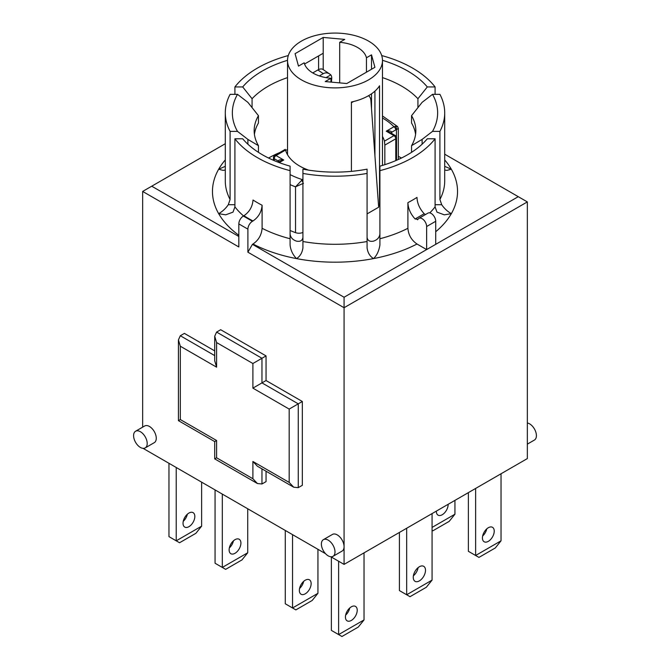 <?xml version="1.0" encoding="UTF-8"?>
<svg xmlns="http://www.w3.org/2000/svg" width="670" height="670" viewBox="0 0 670 670"><rect width="100%" height="100%" fill="white"/><g stroke="black" fill="none" stroke-linecap="round" stroke-linejoin="round"><path stroke-width="1" d="M367.076 213.898L378.659 207.214L370.912 100.567A10.268 6.424 -64.5 0 0 368.492 95.726M378.542 205.573L379.547 206.151A47.478 27.411 0 0 0 379.907 205.564M268.561 158.036A94.302 54.446 180 0 1 279.675 152.584M285.621 150.289A94.302 54.446 180 0 1 287.522 149.628M398.323 156.328A94.302 54.446 180 0 1 401.439 158.036M290.093 230.472A73.775 42.595 0 0 0 295.529 232.658A6.415 3.702 0 0 0 302.924 232.44M384.84 164.669L384.84 145.114L395.786 138.791L395.786 160.616M398.323 128.389L397.545 126.53L395.183 126.345A2.563 1.792 73.5 0 1 396.447 129.603L398.323 128.389L398.323 159.502M391.707 133.472L391.707 132.25C391.372 131.035 389.563 130.692 386.263 131.194L390.108 132.551L395.258 135.524A2.563 1.482 120 0 0 393.977 135.65L384.446 141.152L384.84 145.114M395.183 126.345L393.935 126.764A2.563 1.482 60 0 1 395.752 129.913L396.447 129.603L396.447 137.057M302.924 180.037A2.563 1.482 -120 0 0 302.379 179.627L295.529 186.83L303.493 183.27M279.892 161.361L283.737 160.004C280.437 159.502 278.628 159.845 278.293 161.051L278.293 162.266L279.901 161.361M384.446 141.152A50.041 28.894 0 0 0 382.478 136.471M285.261 149.36L274.742 155.432A2.563 1.482 60 0 1 276.023 155.557L285.16 150.281M285.554 150.055A50.041 28.894 0 0 0 308.543 170.121M302.924 182.056A2.563 1.089 -130.7 0 0 301.374 180.506M330.863 556.762L344.07 564.391L527.34 458.581L527.34 201.913L518.27 196.679L435.709 244.341L435.709 221.293A6.415 3.702 -120 0 0 432.904 214.835A6.415 3.702 -120 0 0 427.963 213.119L418.892 218.353A6.415 3.702 60 0 1 423.834 220.078A6.415 3.702 60 0 1 426.631 226.527L426.631 249.575L344.07 297.246L252.439 244.341L247.9 252.196L344.07 307.723L344.07 546.687A9.623 5.553 60 0 1 342.077 551.092L333.007 556.326A9.623 5.553 60 0 1 323.384 550.774A9.623 5.553 60 0 1 323.384 539.66A9.623 5.553 60 0 1 328.2 540.137A9.623 5.553 60 0 1 335 551.921A9.623 5.553 60 0 1 333.007 556.326M317.865 69.973L323.283 73.65C325.402 72.494 327.563 72.628 329.757 74.052L322.99 69.462A10.268 5.385 124.2 0 0 317.865 69.973L312.748 72.921M351.415 102.786A10.268 6.424 -64.5 0 1 352.135 102.326L353.5 101.547M339.69 82.879L339.69 42.319A31.431 18.149 180 0 1 366.457 57.771L371.515 54.848L371.515 69.253M371.515 93.817L371.515 108.867M366.457 57.771L366.457 72.176M374.924 91.137L374.924 155.733M371.515 54.848L374.924 67.293L346.792 83.532L325.243 81.564L330.955 78.273A31.431 18.149 180 0 1 304.197 62.812L298.485 66.112L295.076 53.675L323.208 37.436L344.757 39.396L339.69 42.319M351.415 171.361L351.415 102.016A47.478 27.411 0 0 0 379.547 85.785L379.547 206.151M323.208 37.436L323.208 69.605M318.585 69.596L318.585 55.92M368.567 79.864A47.478 27.411 180 0 1 316.835 85.802A47.478 27.411 180 0 1 287.522 60.484A47.478 27.411 180 0 1 290.453 51.004A47.478 27.411 180 0 1 343.341 33.5A47.478 27.411 180 0 1 382.478 60.484A47.478 27.411 180 0 1 368.567 79.864M222.314 494.1L222.314 567.431L215.062 563.244L215.062 489.904M247.724 552.767L222.314 567.431L225.639 569.349L241.971 559.919L247.724 552.767L247.724 508.765M240.915 543.077A8.342 4.816 -60 0 1 237.272 551.469A8.342 4.816 -60 0 1 230.849 553.705A8.342 4.816 -60 0 1 230.849 544.073A8.342 4.816 -60 0 1 239.19 539.258A8.342 4.816 -60 0 1 240.915 543.077M229.333 547.943A8.342 4.816 120 0 0 233.445 540.824M176.227 467.484L176.227 540.824L201.628 526.151L201.628 482.157M183.036 523.27A8.342 4.816 -60 0 1 186.67 514.878A8.342 4.816 -60 0 1 193.102 512.642A8.342 4.816 -60 0 1 193.102 522.273A8.342 4.816 -60 0 1 184.761 527.089A8.342 4.816 -60 0 1 183.036 523.27M201.628 526.151L195.883 533.312L179.552 542.742L168.966 536.628L168.966 463.297M183.245 521.327A8.342 4.816 120 0 0 187.357 514.217M406.673 528.245L406.673 594.776L399.412 590.58L399.412 532.441M331.441 82.134L331.717 78.666A10.268 5.385 -55.8 0 0 330.796 74.881L326.03 77.636M432.075 580.103L426.329 587.263L409.998 596.694L406.673 594.776L432.075 580.103L432.075 513.58M299.348 590.429A8.342 4.816 -60 0 1 302.982 582.029A8.342 4.816 -60 0 1 309.414 579.801A8.342 4.816 -60 0 1 309.414 589.424A8.342 4.816 -60 0 1 301.073 594.24A8.342 4.816 -60 0 1 299.348 590.429M299.557 588.486A8.342 4.816 120 0 0 303.669 581.367M292.539 534.635L292.539 607.975L295.864 609.893L312.195 600.462L317.94 593.31L292.539 607.975L285.278 603.779L285.278 530.447M317.94 593.31L317.94 549.308M448.138 504.309A8.342 4.816 -60 0 1 444.579 512.826A8.342 4.816 -60 0 1 438.071 515.146A8.342 4.816 -60 0 1 436.346 511.327A8.342 4.816 -60 0 1 436.346 511.118M432.075 530.347L432.862 530.799L449.193 521.369L454.938 514.208L432.075 527.416M454.938 514.208L454.938 500.381M475.625 488.438L475.625 555.489L468.372 551.301L468.372 492.626M478.95 557.406L475.625 555.489L501.034 540.824L495.281 547.976L478.95 557.406M501.034 540.824L501.034 473.774M482.643 536A8.342 4.816 120 0 0 486.755 528.881M494.226 531.134A8.342 4.816 -60 0 1 490.582 539.526A8.342 4.816 -60 0 1 484.159 541.762A8.342 4.816 -60 0 1 484.159 532.131A8.342 4.816 -60 0 1 492.5 527.315A8.342 4.816 -60 0 1 494.226 531.134M338.626 561.251L338.626 634.582L364.036 619.918L358.283 627.07L341.951 636.5L331.374 630.395L331.374 557.055M364.036 619.918L364.036 552.867M345.645 615.094A8.342 4.816 120 0 0 349.757 607.975M357.227 610.228A8.342 4.816 -60 0 1 353.584 618.619A8.342 4.816 -60 0 1 347.161 620.856A8.342 4.816 -60 0 1 347.161 611.224A8.342 4.816 -60 0 1 355.502 606.409A8.342 4.816 -60 0 1 357.227 610.228M323.283 73.65L319.347 75.928M329.757 74.052L330.796 74.881M413.382 575.815A8.66 5 120 0 0 418.114 567.632M413.256 577.356A8.66 5 -60 0 1 417.033 568.637A8.66 5 -60 0 1 423.708 566.318A8.66 5 -60 0 1 423.708 576.317A8.66 5 -60 0 1 415.048 581.317A8.66 5 -60 0 1 413.256 577.356M304.557 64.019L323.208 53.257M330.955 82.083L330.955 78.273M238.83 236.485L151.73 186.201L225.296 143.723M225.296 166.336L218.671 169.217L223.118 170.389L225.296 170.021M237.498 94.344L230.095 94.344A109.704 63.34 180 0 0 225.296 112.861A109.704 63.34 180 0 0 230.095 131.387L237.498 131.387L247.892 139.402L258.453 145.675A80.835 46.666 180 0 1 254.165 130.675A80.835 46.666 180 0 1 258.453 115.676L247.892 102.359L237.498 94.344A102.644 59.262 180 0 0 237.498 131.387M234.91 204.719L228.294 204.719C225.74 208.454 222.532 211.435 218.671 213.663L225.698 214.835L233.026 212.122L234.91 206.888L234.91 138.791L242.699 138.791A102.644 59.262 180 0 0 290.093 166.152L290.093 170.649A109.704 63.34 180 0 1 234.91 138.791M262.096 205.238A109.704 63.34 180 0 1 253.026 200.003C252.481 206.687 249.449 211.921 243.939 215.723A122.535 70.744 0 0 0 253.009 220.966C258.528 217.155 261.56 211.921 262.096 205.238L262.096 228.286C261.551 234.969 258.528 240.212 253.009 244.014L252.439 244.341M435.709 244.341L426.631 249.575L416.991 244.014C411.472 240.203 408.44 234.961 407.904 228.286L407.904 202.625C408.147 208.537 410.551 213.99 415.115 218.973L417.996 219.316A6.415 3.702 60 0 1 418.892 218.353M290.093 245.069L290.093 238.746L290.093 245.069C290.671 250.278 292.815 254.784 296.509 258.603C300.101 256.375 302.237 252.774 302.924 247.799L302.924 237.398C302.421 240.597 300.277 241.845 296.509 241.141C292.731 239.894 290.587 237.54 290.093 234.073M253.009 244.014A122.535 70.744 0 0 0 296.509 258.603A122.535 70.744 0 0 0 373.491 258.603C369.84 256.258 367.696 252.657 367.076 247.799L367.076 169.158A102.644 59.262 180 0 1 302.924 169.158L302.924 247.799M302.924 237.398L302.924 191.302M379.907 234.081C379.413 237.54 377.269 239.902 373.491 241.141C369.714 241.845 367.57 240.597 367.076 237.398M416.991 244.014A122.535 70.744 0 0 1 373.491 258.603C376.783 255.588 378.927 251.083 379.907 245.069L379.907 166.152A102.644 59.262 180 0 0 427.301 138.791L435.09 138.791A109.704 63.34 180 0 1 379.907 170.649M444.704 154.201L518.27 196.679M435.09 138.791L435.09 206.888L436.974 212.122L444.302 214.835L451.329 213.663C447.568 211.536 444.361 208.554 441.706 204.719L435.09 204.719M422.108 144.209L422.108 139.402L432.502 131.387L439.905 131.387L439.905 199.476L441.706 204.719M444.704 170.021L446.882 170.389L451.329 169.217L444.704 166.336M417.929 107.636L417.929 98.733L427.301 86.941L435.09 86.941L435.09 94.344M254.416 134.343A80.835 46.666 180 0 1 258.453 123.012L258.453 115.676M439.905 199.476A109.704 63.34 180 0 0 444.704 180.959L444.704 112.861A109.704 63.34 180 0 0 439.905 94.344L432.502 94.344L422.108 102.359L411.548 115.676L411.548 123.012A80.835 46.666 180 0 1 415.584 134.343M262.096 228.286A109.704 63.34 180 0 0 290.093 238.746L290.093 170.649M234.91 94.344L234.91 86.941L242.699 86.941L252.071 98.733L252.071 107.636M247.892 144.209L247.892 139.402M228.294 204.719L230.095 199.476L230.095 131.387M411.548 115.676A80.835 46.666 180 0 1 415.835 130.675A80.835 46.666 180 0 1 411.548 145.675L422.108 139.402M432.502 94.344A102.644 59.262 180 0 1 432.502 131.387M417.929 98.733A94.302 54.446 0 0 0 382.478 77.611M382.47 60.317A102.644 59.262 180 0 1 427.301 86.941M287.522 77.611A94.302 54.446 0 0 0 252.071 98.733M242.699 86.941A102.644 59.262 180 0 1 287.531 60.317M234.91 86.941A109.704 63.34 180 0 1 288.301 55.551M381.699 55.551A109.704 63.34 180 0 1 435.09 86.941M444.704 112.861A109.704 63.34 180 0 1 439.905 131.387M367.076 173.43A109.704 63.34 180 0 1 302.924 173.43M411.548 152.35L411.548 145.675M258.453 145.675L258.453 152.35M417.544 219.793L417.996 219.316M425.425 214.584L424.185 213.738L415.115 218.973M424.185 213.738C419.629 208.755 417.226 203.303 416.975 197.382A109.704 63.34 180 0 1 407.904 202.625M143.053 448.339L325.528 553.688M289.18 409.077L289.18 482.417L252.891 461.463L257.431 466.253L293.72 487.207L298.259 487.651L298.259 403.843L261.962 382.888L261.962 358.274L216.603 332.077L214.718 336.231L216.603 342.554L252.891 363.509L266.049 355.912L266.049 380.535L252.891 388.131L289.18 409.077L302.338 401.489L302.338 485.298L298.259 487.651M289.18 482.417L293.72 487.207M252.891 461.463L252.891 478.748L257.431 483.539L261.962 483.983L261.962 468.866M252.891 478.748L216.603 457.794L214.718 458.883L214.718 441.597L178.429 420.643L178.429 339.899L180.314 335.745L184.392 333.392L214.718 350.904M216.603 457.794L216.603 440.508L214.718 441.597M216.603 440.508L180.314 419.554L178.429 420.643M180.314 419.554L180.314 346.222L178.429 339.899M180.314 346.222L216.603 367.177L214.718 360.854L214.718 336.231M266.049 355.912L220.681 329.724L216.603 332.077M266.049 380.535L302.338 401.489M266.049 471.228L266.049 481.63L261.962 483.983M140.39 431.715A9.623 5.553 60 0 1 146.68 440.19A9.623 5.553 60 0 1 145.206 447.903A9.623 5.553 60 0 1 137.786 445.324A9.623 5.553 60 0 1 133.59 435.642A9.623 5.553 60 0 1 135.583 431.237A9.623 5.553 60 0 1 140.39 431.715M135.583 431.237L144.653 425.994A9.623 5.553 60 0 1 154.276 431.555A9.623 5.553 60 0 1 154.276 442.661L145.206 447.903M323.384 539.66L332.454 534.426A9.623 5.553 60 0 1 339.874 537.005A9.623 5.553 60 0 1 344.07 546.687L344.07 564.391M142.66 427.15L142.66 191.436L238.83 246.962L238.83 223.914L247.9 229.148A6.415 3.702 -60 0 1 252.439 221.293L243.369 216.058L243.939 215.723M247.9 252.196L247.9 229.148M527.34 444.135L534.417 440.048A9.623 5.553 -120 0 0 536.41 435.642A9.623 5.553 -120 0 0 527.34 422.996M253.009 220.966L252.439 221.293M243.369 216.058A6.415 3.702 120 0 0 238.83 223.914M344.07 297.246L344.07 307.723L527.34 201.913M151.73 186.201L142.66 191.436M274.214 160.616L274.214 158.698A2.563 1.482 180 0 1 273.46 157.651L273.46 160.298M279.222 162.617L283.737 160.004L276.023 155.557A2.563 1.482 -60 0 0 274.214 158.698L278.293 161.051A2.563 1.482 0 0 1 279.013 161.864M290.093 184.635A73.775 42.595 0 0 0 295.529 186.83L295.529 232.658M396.54 160.298L396.54 137.744A2.563 1.482 180 0 1 395.786 138.791A2.563 1.482 -120 0 0 393.977 135.65L386.263 131.194L393.935 126.764A67.36 38.893 180 0 0 382.478 118.012M395.752 129.913L391.707 132.25A2.563 1.482 0 0 0 390.987 133.054M302.924 179.309L302.379 179.627A67.36 38.893 180 0 1 290.093 174.594M352.135 102.326L351.465 102.008M225.296 159.921A122.535 70.744 0 0 0 218.671 169.217A122.535 70.744 0 0 0 218.671 213.663A122.535 70.744 0 0 0 238.83 235.279M435.709 231.736A122.535 70.744 0 0 0 451.329 213.663A122.535 70.744 0 0 0 451.329 169.217A122.535 70.744 0 0 0 444.704 159.921M407.904 228.286A109.704 63.34 180 0 1 379.907 238.746M367.076 241.527A109.704 63.34 180 0 1 302.924 241.527M435.09 206.888A109.704 63.34 180 0 1 429.755 212.876M243.553 215.949A109.704 63.34 180 0 1 234.91 206.888M230.095 199.476A109.704 63.34 180 0 1 225.296 180.959L225.296 112.861M435.709 221.293L426.631 226.527M214.718 355.611L180.314 335.745M216.603 367.177L216.603 342.554M252.891 363.509L252.891 388.131M396.54 137.744A2.563 2.563 0 0 0 395.258 135.524M274.742 155.432A2.563 2.563 0 0 0 273.46 157.651M397.545 126.53L382.478 115.96M382.478 165.406L382.478 60.484M287.522 154.737L287.522 60.484M257.431 483.539L214.718 458.883"/></g></svg>
